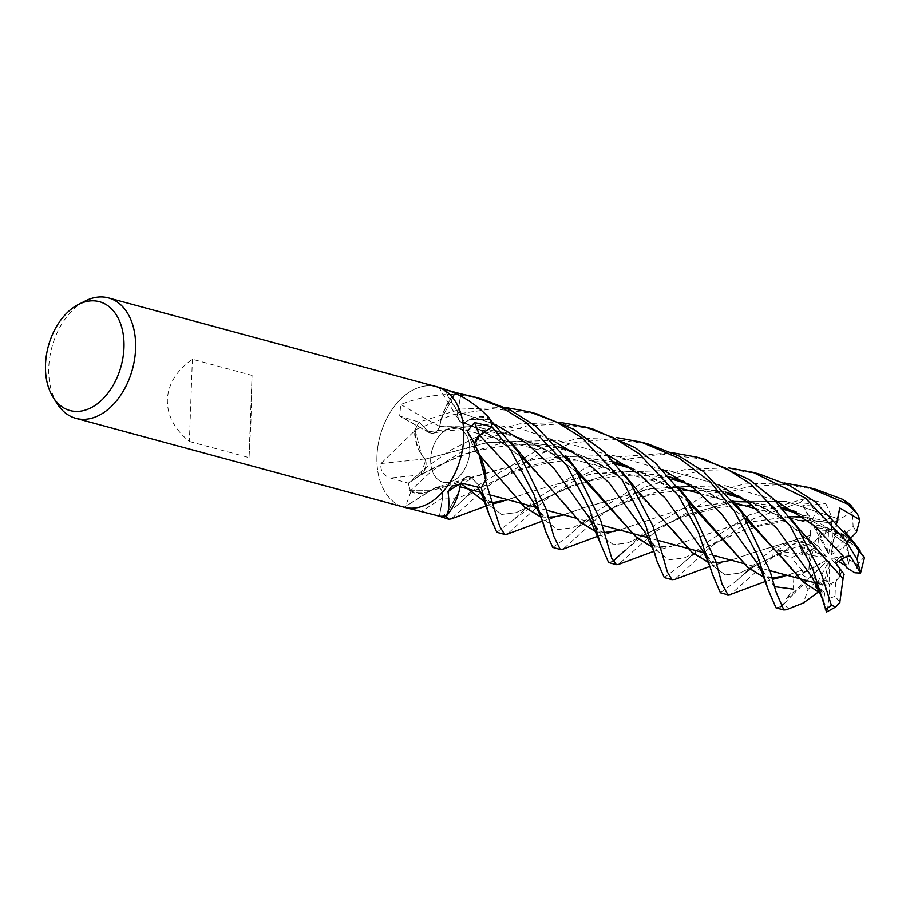 <?xml version="1.0" encoding="UTF-8"?>
<svg xmlns="http://www.w3.org/2000/svg" width="910" height="910" viewBox="0 0 910 910"><rect width="100%" height="100%" fill="white"/><g stroke="black" fill="none" stroke-linecap="round" stroke-linejoin="round"><path stroke-width="0.68" stroke-dasharray="4.55 3.41" d="M425.163 459.072C426.995 465.283 425.505 470.527 420.727 474.792L408.34 483.233L420.761 474.77L425.687 460.369L421.432 454.625A45.739 30.61 105.1 0 1 414.494 431.476A1035.011 20.6 173.9 0 0 413.913 431.545L380.971 463.531C380.187 470.914 383.406 475.737 390.617 478.034L408.385 483.244A62.335 41.712 105.1 0 1 408.374 483.21L420.727 474.792C425.607 470.39 427.052 465.067 425.05 458.811M425.357 459.118L425.129 459.163C418.361 452.008 415.005 441.907 415.074 428.849M439.462 516.175L442.647 498.032A10.499 7.03 105.1 0 0 435.594 487.487A45.739 30.61 105.1 0 1 432.819 489.364A45.739 30.61 105.1 0 1 430.362 490.717A45.739 30.61 105.1 0 1 411.104 491.957A8.429 5.642 -74.9 0 0 410.728 491.48A62.381 41.746 105.1 0 1 408.351 483.267L420.761 474.895A10.499 7.03 105.1 0 0 425.129 458.936A45.739 30.61 105.1 0 1 421.432 454.625L415.062 429.918A62.335 41.712 105.1 0 1 419.1 422.16L428.303 431.897A10.499 7.03 105.1 0 0 429.622 432.921A10.499 7.03 105.1 0 0 439.735 426.483A45.739 30.61 105.1 0 1 441.259 418.941A45.739 30.61 105.1 0 1 453.578 394.553A8.429 5.642 -74.9 0 0 454.135 394.246L453.055 394.269C434.445 394.565 417.019 397.977 400.775 404.518L399.649 416.041L419.1 422.16A62.335 41.712 105.1 0 1 419.123 422.126L428.417 431.761C432.637 434.821 436.413 433.103 439.735 426.608M439.735 426.813L439.632 426.562C441.941 413.299 447.197 402.265 455.409 393.484M457.73 412.037A1053.416 913.242 -45.7 0 1 443.636 389.15C437.255 387.012 437.437 386.977 444.182 389.036A1054.929 914.55 -45.7 0 0 464.783 422.593A10.499 7.03 105.1 0 1 458.97 420.227A10.499 7.03 105.1 0 1 457.73 412.037L460.551 395.952L457.878 412.037C457.32 419.362 459.618 422.888 464.76 422.615M464.623 422.752L464.748 422.456C473.803 416.325 482.402 415.404 490.536 419.669M479.695 435.321L474.804 449.733L478.944 455.455L485.314 480.15A62.335 41.712 105.1 0 1 481.276 487.919L481.276 487.919A62.335 41.712 105.1 0 1 481.265 487.931L472.074 478.182A1053.416 349.849 58.2 0 0 463.417 483.608M430.726 459.288A28.073 18.78 105.1 0 1 457.593 427.962A28.073 18.78 105.1 0 1 469.799 450.825A28.073 18.78 105.1 0 1 442.931 482.152A28.073 18.78 105.1 0 1 430.726 459.288M848.313 550.846L846.266 544.009L843.195 547.74L848.313 550.846A28.073 18.78 105.1 0 1 848.302 553.28A28.073 18.78 105.1 0 1 845.822 565.827M846.266 544.009L834.095 535.399L835.289 532.35L845.595 538.936L831.512 552.848L831.058 554.884L834.095 535.399L846.277 544.009L848.803 553.416L849.428 559.707A28.073 18.78 105.1 0 1 846.96 567.988M837.882 531.042L832.013 529.654L832.445 536.422L837.882 531.042A28.073 18.78 105.1 0 1 845.595 538.936M831.569 522.795L832.013 529.654L816.816 527.72L816.327 531.144L828.544 530.621L827.713 552.609L828.68 553.826L813.551 520.531L831.569 522.795L835.323 522.01L803.553 517.085M818.34 537.708L813.29 542.815L818.022 546.193L818.34 537.708A28.073 18.78 105.1 0 1 828.544 530.621M720.402 592.808L735.951 581.388L759.247 559.843L774.08 548.366L792.599 540.813L776.184 550.937L786.058 550.095L793.031 544.135L808.489 539.402L813.29 542.815L800.243 546.796L802.677 554.372L811.72 549.196L824.972 557.261L826.394 556.454L800.243 546.796L813.29 542.815L825.609 533.34L826.098 519.815L815.917 512.205L810.105 503.753L799.901 502.627L753.457 518.711L710.835 546.739L674.845 579.431M809.229 564.177L808.831 570.354L814.348 567.283L809.229 564.177A28.073 18.78 105.1 0 1 809.24 561.743A28.073 18.78 105.1 0 1 811.72 549.196M57.319 403.903A62.381 41.746 105.1 0 1 48.776 367.538A62.381 41.746 105.1 0 1 85.165 301.028M376.945 456.365A62.381 41.746 105.1 0 1 436.652 386.75A62.381 41.746 105.1 0 0 376.945 456.365A62.381 41.746 105.1 0 0 404.051 507.177A62.381 41.746 105.1 0 1 376.945 456.365M189.371 441.464L249.033 457.616L250.898 422.24L252.047 375.398L192.385 359.245C176.608 370.45 168.27 383.918 167.372 399.638C167.121 415.37 174.447 429.315 189.371 441.464L192.385 359.245M439.883 387.614L438.882 387.478L458.97 420.227M443.636 389.15L447.674 390.265M454.135 394.246A62.381 41.746 105.1 0 1 460.915 393.905A62.381 41.746 105.1 0 0 454.784 394.144L441.259 418.941L454.738 394.201A62.335 41.712 105.1 0 1 460.904 393.95M414.494 431.476A8.429 5.642 -74.9 0 0 414.676 430.68A62.381 41.746 105.1 0 1 419.078 422.138M414.676 430.68L413.913 431.545M460.767 483.278A10.499 7.03 105.1 0 1 465.601 477.352A10.499 7.03 105.1 0 1 472.074 478.182M460.722 483.46C464.043 476.954 467.808 475.236 472.017 478.296L481.242 487.931L472.017 478.296C467.695 475.202 463.895 477.033 460.596 483.779M410.728 491.48L410.694 492.208C407.521 501.433 405.485 506.381 404.586 507.063L407.282 508.053M432.819 489.364L404.586 507.063A1054.929 552.415 121.7 0 1 435.594 487.487M463.759 437.562A62.381 41.746 105.1 0 1 404.051 507.177L404.222 507.223M474.554 443.636A10.499 7.03 105.1 0 0 475.179 450.996A10.499 7.03 105.1 0 0 475.248 451.144A45.739 30.61 105.1 0 1 478.944 455.455A45.739 30.61 105.1 0 1 482.129 461.188M445.593 515.936L459.118 491.127L445.638 515.879A62.335 41.712 105.1 0 1 439.473 516.118A62.335 41.712 105.1 0 1 439.45 516.118L442.556 498.043C443.113 490.558 440.747 487.066 435.458 487.555M435.822 487.476L430.362 490.717L410.512 490.763A62.335 41.712 105.1 0 1 408.385 483.244M425.129 458.936A1054.929 20.998 173.9 0 0 380.971 463.531M439.735 426.483A1054.929 712.496 -144 0 1 400.775 404.518M536.456 413.754L492.81 408.761L452.873 414.71L415.062 429.838A62.381 41.746 105.1 0 1 419.089 422.103L428.36 431.784C432.682 434.866 436.482 433.035 439.78 426.289M439.689 426.71L441.259 418.941L439.644 426.824M464.68 422.581C459.527 422.866 457.241 419.351 457.821 412.025L460.585 395.964L457.821 412.025C457.264 419.51 459.63 423.002 464.919 422.513M464.68 422.627L470.015 419.362A45.739 30.61 105.1 0 1 489.273 418.111A1035.011 897.283 -45.7 0 1 488.988 417.679M464.783 422.593A45.739 30.61 105.1 0 1 470.015 419.362L489.864 419.317A62.335 41.712 105.1 0 1 491.991 426.824M475.248 451.144A1054.929 383.133 16.3 0 1 467.797 432.568M474.611 443.762L475.179 450.916L474.611 443.762M458.788 492.355L445.638 515.879M481.242 487.931L472.04 478.33C467.854 475.282 464.1 476.999 460.756 483.494M475.361 450.939C482.084 458.083 485.405 468.172 485.303 481.231M439.632 426.562L477.045 426.915L514.139 435.242L548.366 451.087L577.839 472.7M435.867 487.362L435.708 487.646C426.642 493.766 418.009 494.687 409.841 490.399M439.45 516.118L442.578 498.054C443.17 490.74 440.884 487.225 435.731 487.498C440.849 487.203 443.136 490.729 442.556 498.043L439.439 516.175M249.033 457.616L252.047 375.398M831.148 558.569L841.807 571.537L834.8 562.141L840.59 556.784L831.148 558.569L841.807 571.537L835.516 582.65A28.073 18.78 105.1 0 1 829.533 585.21L826.928 580L828.999 584.402L829.829 562.414L828.873 561.186L818.226 581.206L826.928 580.011L829.829 562.414M838.246 561.208L832.57 557.75M840.59 556.784L841.875 558.899L840.59 556.784L834.8 562.141L835.801 563.119M818.795 589.543L821.047 590.897L823.084 584.709L818.226 581.206L823.084 584.709L820.922 584.47L823.084 584.709L825.097 578.601L819.66 583.981L820.922 584.47L816.657 580.944L808 589.532L803.45 602.909L788.435 608.483A62.381 41.746 105.1 0 1 783.851 603.933L793.349 594.105L786.524 598.564L793.042 589.123L793.907 577.224L808.831 570.354L800.948 573.527L807.978 578.805L811.947 576.087L826.03 562.164L826.496 560.128L800.948 573.527L808.831 570.354L809.741 561.88L811.697 556.283L803.541 551.346L791.438 557.83L781.315 554.167L772.692 557.159L730.503 594.469M819.66 583.981A28.073 18.78 105.1 0 1 811.947 576.087M839.52 568.83L839.213 577.315A28.073 18.78 105.1 0 1 828.999 584.402M839.213 577.315L841.807 571.537L844.127 574.278M850.532 538.254L847.995 540.767L835.278 532.35L831.512 552.848M831.058 554.884L843.195 547.74M664.289 577.611L680.418 565.622L703.248 544.692L749.669 514.798L805.873 498.384L825.836 503.628L802.802 505.653L827.713 552.609M828.68 553.826L832.445 536.422M811.697 556.283A28.073 18.78 105.1 0 1 814.166 548.002L802.677 554.372L824.972 557.261M826.394 556.454L818.022 546.193M816.657 580.944A28.073 18.78 105.1 0 1 813.13 575.222L807.978 578.805L826.03 562.164M826.496 560.128L814.348 567.283M828.873 561.186L825.097 578.601M786.524 598.564L807.978 578.805L800.948 573.527L793.907 577.224M826.496 612.077L827.338 610.212L823.482 600.907L826.928 580L818.226 581.206L815.292 586.722M469.719 450.803A28.073 18.78 105.1 0 1 442.851 482.129A28.073 18.78 105.1 0 1 430.658 459.266A28.073 18.78 105.1 0 1 457.525 427.939A28.073 18.78 105.1 0 1 469.719 450.803M776.014 607.857L780.564 606.686M788.435 608.483L786.365 609.757M441.157 517.221L456.627 505.869L480.014 484.257L539.914 448.584L577.293 438.631L616.502 437.551M648.193 444L610.041 438.87L573.334 442.874L538.788 454.249L487.692 486.327L451.235 518.882M496.769 532.27L513.57 519.735L535.615 499.306L585.881 467.683L617.469 456.888L672.388 452.725M704.602 459.277L661.672 454.079L619.289 460.449L582.48 475.145L543.407 501.421L507.132 534.159M592.854 429.019L559.877 423.958L526.81 425.88L476.988 441.76L431.59 471.152L410.455 490.729A62.381 41.746 105.1 0 1 408.34 483.233L423.992 469.094L449.79 450.621L482.027 434.127L519.758 423.798L560.731 422.479M552.757 547.433L567.112 537.162L591.739 514.491L643.177 482.266L684.923 469.56L728.273 467.808M759.827 474.224L733.289 469.662L700.928 470.334L644.621 487.123L599.201 516.516L563.085 549.128M439.655 426.619C436.334 433.114 432.568 434.832 428.36 431.784L419.089 422.103L460.653 409.136L504.811 407.35M481.299 398.83L454.784 394.144M783.487 509.407L757.347 505.539L736.474 505.573L717.319 507.916L686.072 516.072L664.926 524.706L627.889 542.872L613.522 544.715L601.965 536.229L589.487 517.961L601.965 536.229L613.522 544.715L627.889 542.872L685.059 515.185L732.948 501.66L786.342 501.558L837.621 518.62L786.342 501.558L732.948 501.66L685.059 515.185L648.102 533.033L641.8 536.877L625.056 550.322L647.408 529.574L706.752 494.244L744.039 484.04L784.079 482.937M816.441 489.546L782.031 484.347L747.44 486.873L713.224 496.769L655.234 531.69L618.436 564.45M485.314 480.241L478.944 455.455L475.304 450.894L479.547 455.046M489.921 419.339L470.015 419.362L464.669 422.422L495.233 437.744L521.658 457.207M415.062 429.838L421.432 454.625L425.072 459.186L486.19 442.726L521.783 441.157L558.001 446.73M410.455 490.729L430.362 490.717L435.833 487.362M745.95 518.78L717.387 497.565L684.445 481.743M670.067 477.261L629.424 471.437L590.044 474.292L529.529 492.162L508.189 499.817M492.845 502.536L484.757 501.683M745.722 518.427L717.057 497.167L683.694 481.265M669.828 476.988L630.88 471.289L592.854 473.655L529.267 492.253L503.31 501.239M492.89 502.684L484.859 501.922M823.482 600.907L822.321 592.899L817.635 587.098M821.047 590.897L819.557 591.284M822.321 592.899L812.004 577.02L822.321 592.899M513.57 519.735L536.729 502.798L571.958 485.678L617.389 472.153L668.406 470.493L718.331 484.598L668.406 470.493L617.389 472.153L571.958 485.678L516.266 512.603L501.694 514.446L490.092 505.846L477.591 487.134L490.092 505.846L501.694 514.446L516.266 512.603L550.55 495.609L572.072 486.759L591.966 480.469L616.002 476.169L634.861 475.009L655.598 476.248L671.785 479.172M810.73 535.273L751.671 553.155L725.793 561.857L708.298 562.38M808.489 539.402L810.628 535.194L751.933 553.053L731.31 560.219M716.341 563.062L708.219 562.175M673.218 530.587L630.152 484.962L602.5 465.488L572.549 451.44M558.228 446.981L522.659 441.396L486.543 442.817L425.197 459.163M641.413 494.972L609.837 469.765L571.833 450.973M810.503 535.103C810.071 526.822 812.016 518.939 816.338 511.465M803.758 544.248L788.617 549.754L760.874 562.676L786.058 550.095L740.035 573.038L725.293 574.972L713.36 566.225L700.563 547.297L713.36 566.225L725.293 574.972L740.035 573.038L760.874 562.676L749.863 569.421M415.37 478.433L425.869 472.131L461.188 455.034L506.551 441.737L557.329 440.315L606.924 454.534L557.329 440.315L506.551 441.737L461.188 455.034L420.761 474.77M851.43 543.861L855.753 546.148M851.589 543.691L795.659 511.625M781.565 507.234L747.19 501.706M733.483 501.421L682.432 508.667L614.671 531.577L596.505 532.122M608.608 562.551L612.987 561.242M836.927 521.976L834.936 530.029L849.383 540.233L851.498 543.793L796.33 512.057M781.815 507.507L747.451 501.899M733.619 501.603L681.692 508.963L619.71 530.007M606.686 532.703L596.414 531.906M562.198 501.285L522.818 458.412L495.267 437.949L464.6 422.604M457.821 412.025L495.267 424.333L457.889 412.037M774.512 499.92L725.088 485.667L674.435 486.964L629.106 500.136L572.652 527.698L557.648 529.586L545.579 520.736L532.737 501.387L541.109 513.103L545.022 516.357L548.878 517.585M475.179 450.916L507.223 486.998M540.813 516.857L550.675 517.619M563.859 514.889L584.243 507.609L651.788 488.534L691.509 486.793L731.128 493.846L767.539 509.384L798.65 531.03L841.477 576.906M809.559 540.893L777.788 515.435L739.466 496.371M725.452 492.071L686.163 486.349L647.67 489L583.97 507.723L558.785 516.311L540.904 517.073M802.802 505.653L808.353 514.844L813.551 520.531M808.353 514.844L749.874 526.981L684.195 557.944L669.225 559.786L657.338 550.994L644.598 531.702M550.675 439.2L520.759 428.712L489.148 424.185L428.417 431.761M789.436 516.664L738.988 523.591L671.569 546.239L652.527 547.092M578.055 473.041L549.196 451.804L514.434 435.537L476.612 427.04L439.61 426.722M835.323 522.158L803.268 516.88M789.311 516.505L738.249 523.671L670.829 546.523L652.618 547.32M835.312 521.828L852.408 511.659L850.065 504.322M774.501 586.654L756.79 562.642L764.116 573.209L768.438 576.758L772.078 577.998M662.616 469.583L613.101 455.398L562.391 456.752L517.039 469.981L458.412 498.248L442.556 498.043M803.234 573.459L802.119 570.172L787.434 575.404M772.112 578.123L764.025 577.27M689.37 502.877L660.808 482.016L628.708 466.682M614.079 462.109L573.96 456.251L536.889 458.708L435.776 487.476M802.233 570.104L782.566 576.826M772.146 578.271L764.116 577.509M689.12 502.479L660.819 481.822L628.093 466.273M613.84 461.848L574.654 456.115L536.161 458.685L472.358 477.591L446.582 486.247L435.708 487.646M801.96 570.24L791.427 557.83M837.143 522.215L835.38 531.815M850.099 555.623L843.672 556.408M849.428 559.707L857.584 564.644L864.42 556.738M835.516 582.65L835.027 596.175L839.941 602.363M825.836 503.628L832.093 517.665L831.592 530.78L816.327 531.144L816.816 527.72L832.013 529.654L835.596 530.268L844.469 535.046L853.125 526.458L852.408 511.659M793.338 594.105L813.13 575.222M849.383 540.233L846.277 544.009M835.278 532.35L834.095 535.399L834.936 530.029M827.338 610.212L829.033 598.325L829.533 585.21M844.469 535.046A28.073 18.78 105.1 0 1 847.995 540.767M825.609 533.34A28.073 18.78 105.1 0 1 831.592 530.78M776.184 550.937L802.677 554.372L800.243 546.796L793.031 544.135M792.599 540.813L806.271 543.19L814.166 548.002M442.647 498.032A1053.416 551.631 121.7 0 0 421.478 511.374M420.761 474.895A1053.416 20.964 173.9 0 0 390.617 478.034M428.303 431.897A1053.416 711.472 -144 0 1 401.697 416.928M772.692 557.159A62.381 41.746 105.1 0 1 774.08 548.366M799.901 502.627A62.381 41.746 105.1 0 1 805.873 498.384M615.695 473.848C596.46 460.585 575.848 451.838 553.86 447.595C539.869 445.07 526.651 444.228 514.218 445.081C490.24 447.367 471.664 451.383 458.503 457.138C442.749 463.395 431.875 468.4 425.88 472.131L420.727 474.792M857.584 564.644A41.587 27.823 105.1 0 1 854.854 572.799M826.098 519.815A41.587 27.823 105.1 0 1 832.093 517.665M853.125 526.458A41.587 27.823 105.1 0 1 856.39 532.475M808 589.532A41.587 27.823 105.1 0 1 804.736 583.515M835.027 596.175A41.587 27.823 105.1 0 1 829.033 598.325M803.541 551.346A41.587 27.823 105.1 0 1 806.271 543.19M835.596 530.268L756.472 508.861L835.596 530.268M734.711 502.968L700.734 493.766L734.711 502.968M457.525 427.939L679.008 487.897L457.593 427.962M465.601 477.352L451.826 486.088M429.622 432.921L399.649 416.041M475.179 450.996L467.33 431.408M503.81 443.545C490.649 434.4 476.692 427.382 461.927 422.49L462.018 422.524M560.389 459.175C549.128 450.325 532.623 442.442 510.863 435.503L483.369 430.396C463.873 429.008 447.072 429.964 432.967 433.262L433.058 433.251M446.582 486.247L427.404 491.866M820.922 584.47L815.531 583.014L820.922 584.47M769.962 570.672L744.243 563.711L769.962 570.672M713.872 555.498L703.703 552.745L713.872 555.498M658.283 540.449L648.113 537.696L658.283 540.449M602.204 525.263L576.61 518.336L602.204 525.263M546.455 510.18L536.286 507.427L546.455 510.18M490.706 495.085L480.514 492.333L490.706 495.085M486.338 505.858L493.209 503.822M824.699 606.458L824.471 605.525M823.857 591.716C823.152 592.546 819.193 587.644 811.993 577.008M687.255 483.62L711.995 494.574L727.784 504.333M492.81 502.411L489.091 501.114L486.179 498.908L477.591 487.134M709.902 566.429L725.793 561.857M622.292 471.926L621.576 471.016M735.951 581.388L744.778 573.323M716.284 562.915L710.846 560.492L700.563 547.297M598.063 536.149L614.671 531.577M799.06 513.888L813.813 519.815L839.668 534.784M604.479 532.646L601.339 531.702L598.427 529.563L589.487 517.961M567.112 537.162L578.055 527.197L593.73 517.221L611.918 508.28L629.026 501.33L647.033 495.939L660.944 492.822L679.099 490.536L698.903 490.342L727.374 494.21M742.833 498.635L764.104 507.7L783.066 519.132M542.451 521.066L558.785 516.311M680.418 565.622C688.449 557.989 696.696 552.017 705.148 547.695L717.114 541.495L740.467 531.747L762.125 525.241L787.298 521.1L799.287 520.452M807.978 520.463L831.365 522.852M662.343 547.797C662.184 548.628 656.121 546.83 654.461 544.988C650.98 541.587 652.265 543.429 644.587 531.679M654.074 551.221L670.829 546.523M456.638 505.869L464.908 498.236C471.46 492.64 480.173 487.714 481.674 487.066L510.123 473.837L526.583 468.036L545.5 463.383L563.87 460.574L584.482 459.971L615.729 463.986M631.347 468.479L642.392 472.734L671.569 489.079M439.382 487.373L437.38 487.362M765.594 581.445L772.465 579.397M678.416 487.123L677.939 486.509"/><path stroke-width="1.36" d="M460.904 393.95A62.335 41.712 105.1 0 1 460.926 393.95L460.596 395.964L460.904 393.95M478.683 452.884L482.129 461.188A45.739 30.61 105.1 0 1 485.883 478.592A8.429 5.642 -74.9 0 0 485.701 479.388L478.683 452.884L472.54 439.939L467.33 431.408L474.497 422.49L491.991 426.824A62.335 41.712 105.1 0 1 492.003 426.858L479.581 435.333L474.611 443.762L479.65 435.287L492.037 426.835L479.65 435.287L511.329 469.332L532.737 501.387C539.027 511.636 543.281 521.51 545.488 531.03L552.757 547.433L560.253 549.458L553.826 536.32L545.818 508.337L518.416 452.35L489.921 419.339A62.381 41.746 105.1 0 1 492.037 426.835L510.806 450.302L534.17 495.029L545.488 531.03M78.385 304.497L85.165 301.028A62.381 41.746 105.1 0 1 108.483 297.923A62.381 41.746 105.1 0 1 135.601 348.735A62.381 41.746 105.1 0 1 75.894 418.35A62.381 41.746 105.1 0 1 57.319 403.903L53.212 397.488A56.386 37.731 105.1 0 1 45.5 364.614A56.386 37.731 105.1 0 1 78.385 304.497A56.386 37.731 105.1 0 1 123.965 347.62A56.386 37.731 105.1 0 1 96.13 404.666A56.386 37.731 105.1 0 1 53.212 397.488M463.759 437.562A62.381 41.746 105.1 0 0 436.652 386.75A62.381 41.746 105.1 0 1 463.759 437.562A62.381 41.746 105.1 0 1 404.051 507.177L75.894 418.35M443.636 389.15C437.255 387.012 437.437 386.977 444.182 389.036C461.029 394.53 475.964 404.074 488.988 417.679L489.648 418.589A62.381 41.746 105.1 0 1 492.026 426.801M447.674 390.265L460.915 393.905A62.381 41.746 105.1 0 1 460.938 393.905L473.757 396.783L501.558 407.407L526.719 422.934L566.828 465.465L589.532 508.906L600.589 543.827L608.608 562.551L616.377 564.644L611.782 558.387L600.793 520.747L574.517 467.547L536.024 426.289L510.146 409.909L481.299 398.83L473.757 396.783M447.993 491.582A1054.929 350.361 58.2 0 1 460.642 483.597A10.499 7.03 105.1 0 1 460.767 483.278L459.118 491.127A45.739 30.61 105.1 0 1 446.799 515.515A1035.011 343.741 58.2 0 0 446.628 515.617C449.051 510.942 449.506 502.934 447.993 491.582L451.826 486.088L463.417 483.608L481.299 487.942A62.335 41.712 105.1 0 1 481.253 487.942L488.988 514.275L496.769 532.27L504.606 534.398L499.726 526.435L485.314 480.241A62.381 41.746 105.1 0 1 481.288 487.976M460.642 483.597A45.739 30.61 105.1 0 1 459.118 491.127L460.722 483.244M460.801 483.392L484.859 501.922M446.48 515.686A8.429 5.642 -74.9 0 0 446.241 515.833L446.241 515.833A62.381 41.746 105.1 0 1 439.462 516.175L404.222 507.223M485.701 479.388A62.381 41.746 105.1 0 1 481.299 487.942L481.242 487.931M474.554 443.636A10.499 7.03 105.1 0 1 479.615 435.185L491.991 426.824M460.858 483.54L458.788 492.355M728.273 467.808L753.002 472.37L805.282 497.998L846.072 541.04L857.209 559.548L860.553 573.095L854.854 572.799L846.96 567.988L841.886 558.899L845.822 565.827L838.246 561.208M616.502 437.551L641.209 442.112L679.372 458.356L709.663 481.424L734.233 510.772L757.347 555.225L768.256 589.942L776.014 607.857L783.84 609.973L776.003 591.853L770.087 571.093L742.059 512.887L703.589 471.608L679.577 456.251L648.193 444M780.564 606.686L783.851 603.933M786.365 609.757L783.84 609.973M672.388 452.725L696.889 457.184L725.441 468.058L750.739 483.983L790.073 525.878L812.63 568.466L826.496 612.077L835.812 606.924L831.387 605.286L821.411 573.937L797.66 527.937L773.807 499.237L749.214 479.524L704.602 459.277L696.923 457.195M730.503 594.469L727.966 594.856L722.085 584.197L715.795 561.356L686.015 497.724L655.337 462.894L635.169 447.674L592.854 429.019L585.357 426.995L613.42 437.699L638.922 453.555L678.553 495.7L698.448 532.282L712.496 574.335L720.402 592.808L727.966 594.856M560.731 422.479L585.357 426.995M855.753 546.148L864.5 557.568L858.608 550.755L853.762 543.134L815.326 501.899L789.505 485.553L759.827 474.224M674.845 579.431L672.001 579.704L667.36 572.015L661.877 552.688L652.732 525.571L630.22 482.618L604.365 452.042L573.835 429.315L536.456 413.754M504.811 407.35L529.37 411.843L556.92 422.217L582.218 437.903L622.429 480.514L645.679 525.172L656.929 560.97L664.289 577.611L672.001 579.704M784.079 482.937L808.615 487.43L847.438 503.981L857.516 514.048L859.825 519.735L839.759 507.996L836.927 521.976M857.516 514.048L850.065 504.322L842.853 499.431L816.441 489.546L808.615 487.43M445.593 515.936A62.381 41.746 105.1 0 1 439.439 516.175L448.698 519.257L445.593 515.936M818.352 591.807L803.018 581.956L753.059 525.059L745.722 518.427M819.557 591.284L818.295 591.955L802.904 581.695L786.24 562.3L745.95 518.78M684.445 481.743L670.067 477.261M508.189 499.817L492.845 502.536M484.757 501.683L460.767 483.346M683.694 481.265L669.828 476.988M493.209 503.822L503.31 501.239L492.89 502.684M818.238 592.114L803.45 602.909M451.235 518.882L448.698 519.269M817.635 587.098L815.292 586.722L818.795 589.543M812.004 577.02L776.685 528.21L750.34 504.038L718.331 484.598L750.34 504.038L776.685 528.21L811.993 576.997L822.413 598.643L824.699 606.458M477.591 487.134L482.346 496.064L488.988 514.275M731.31 560.219L716.341 563.062M708.219 562.175L691.918 552.234L673.218 530.587M572.549 451.44L558.228 446.981M708.298 562.38L692.021 552.472L638.74 492.151L622.292 471.926M571.833 450.973L558.001 446.73M700.563 547.297L665.346 498.225L638.968 474.076L606.924 454.534L638.968 474.076L665.346 498.225L700.563 547.297C705.512 555.18 709.493 564.189 712.496 574.335M795.659 511.625L781.565 507.234M747.19 501.706L733.483 501.421M596.505 532.122L580.284 522.226L530.257 465.272L521.658 457.207M563.085 549.128L560.253 549.458M612.987 561.242L625.056 550.322M796.33 512.057L781.815 507.507M747.451 501.899L733.619 501.603M619.71 530.007L606.686 532.703M596.414 531.906L579.693 521.51L562.198 501.285M589.475 517.961L554.179 468.593L527.561 443.966L495.267 424.333L527.561 443.966L554.179 468.593L589.475 517.961L600.589 543.827M860.576 573.027L850.099 555.623L844.605 557.648L835.801 563.119L844.127 574.278L842.99 578.76L841.477 576.906M844.605 557.648L814.234 525.65L774.512 499.92M507.029 486.748L524.638 507.029L540.813 516.857M550.675 517.619L563.859 514.889M842.944 578.703L798.946 528.676L790.107 517.54M739.466 496.371L725.452 492.071M540.904 517.073L524.706 507.257L479.547 455.046M839.941 602.363L835.812 606.924M843.047 578.84L839.714 603.148M507.132 534.159L504.606 534.398M644.598 531.702L609.177 482.983L582.741 458.572L550.675 439.2M803.553 517.085L789.436 516.664M652.527 547.092L636.249 537.116L578.055 473.041M803.268 516.88L789.311 516.505M652.618 547.32L636.67 537.685L585.892 479.979L577.839 472.7M618.436 564.45L616.377 564.655M793.042 589.123L774.501 586.654M768.256 589.942L761.863 572.208L756.79 562.642L721.357 513.661L694.785 489.023L662.616 469.583M787.434 575.404L772.112 578.123M764.025 577.27L748.031 567.499L689.37 502.877M628.708 466.682L614.079 462.109M772.465 579.397L782.566 576.826L772.146 578.271M764.116 577.509L748.111 567.726L698.277 510.908L689.12 502.479M628.093 466.273L613.84 461.848M839.759 507.996L837.143 522.215M859.825 519.735L856.39 532.475L850.532 538.254M843.672 556.408L840.59 556.784M479.615 435.185A1053.416 382.587 16.3 0 1 474.497 422.49M831.387 605.286A62.381 41.746 105.1 0 1 825.427 609.529M858.608 550.755A62.381 41.746 105.1 0 1 857.209 559.548M842.853 499.431A62.381 41.746 105.1 0 1 847.438 503.981M756.472 508.861L734.711 502.968L756.472 508.861M700.734 493.766L679.008 487.897L700.734 493.766M436.652 386.75L108.483 297.923M439.883 387.614L436.823 386.796M815.531 583.014L800.015 578.805L815.531 583.014M799.856 578.771L769.962 570.672L799.856 578.771M744.243 563.711L713.872 555.498L744.243 563.711M703.703 552.745L688.267 548.559L703.703 552.745M688.131 548.525L658.283 540.449L688.131 548.525M648.113 537.696L632.609 533.499L648.113 537.696M632.45 533.453L602.204 525.263L632.45 533.453M576.61 518.336L546.455 510.18L576.61 518.336M536.286 507.427L520.759 503.219L536.286 507.427M520.611 503.185L490.706 495.085L520.611 503.185M480.514 492.333L465.158 488.17L480.514 492.333M464.999 488.124L460.233 486.839L464.999 488.124M641.209 442.112L648.978 444.216M753.002 472.37L760.567 474.417M529.37 411.843L537.196 413.959M786.297 609.78L804.417 602.568M753.059 525.059L732.834 500.637M450.996 518.973L486.338 505.858M671.785 479.172L687.255 483.62M495.04 502.422L492.81 502.411M674.731 579.477L709.902 566.429M749.863 569.421L744.778 573.323M718.65 562.949L716.284 562.915M860.087 550.3L844.696 530.928M562.937 549.185L598.063 536.149M530.257 465.272L510.783 441.873M783.487 509.407L799.06 513.888M606.913 532.68L604.479 532.646M727.374 494.21L742.833 498.635M550.834 517.608L548.878 517.585M507.029 534.204L542.451 521.066M799.287 520.452L807.978 520.463M656.929 560.97L654.881 553.678L644.587 531.679M618.334 564.496L654.074 551.221M585.892 479.979C576.155 470.311 573.266 464.6 565.497 455.398M774.273 578.009L772.078 577.998M615.729 463.986L631.347 468.479M730.23 594.571L765.594 581.445M698.277 510.908L693.09 505.425C685.162 496.462 682.455 492.185 677.939 486.509M864.5 557.568L860.553 573.095"/></g></svg>
